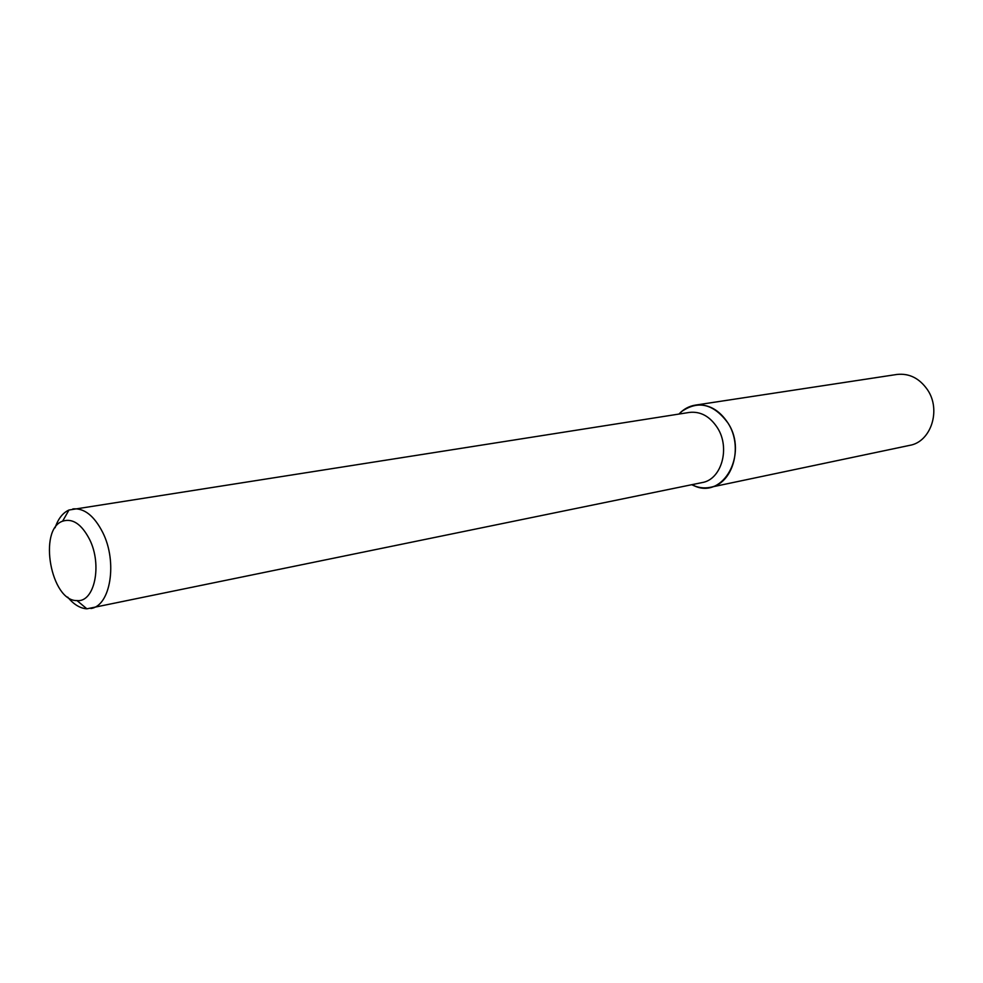 <?xml version="1.0" encoding="UTF-8"?>
<svg xmlns="http://www.w3.org/2000/svg" width="983" height="983" viewBox="0 0 983 983"><rect width="100%" height="100%" fill="white"/><g stroke="black" fill="none" stroke-linecap="round" stroke-linejoin="round"><path stroke-width="1.47" d="M695.276 405.131C689.022 406.151 683.578 409.125 678.946 414.052L681.28 411.779C698.163 399.934 713.756 403.73 728.071 423.181C748.296 453.851 723.476 499.045 694.735 486.032L691.749 484.717C697.807 487.715 703.951 488.588 710.168 487.347L909.705 445.36C931.024 441.883 941.456 409.862 927.411 389.649C919.351 378.185 909.177 373.122 896.865 374.462L695.276 405.131C708.338 403.767 719.273 409.776 728.071 423.181C743.431 446.847 732.802 483.783 710.168 487.347M55.097 527.76C58.169 518.717 62.801 512.807 68.994 510.017L689.427 412.418C700.596 411.201 709.935 416.35 717.455 427.838C730.516 448.076 721.461 479.606 702.132 482.579L86.897 608.821C80.115 608.379 73.7 604.459 67.655 597.074M72.84 508.911C84.194 507.879 94.159 515.743 102.748 532.491C117.714 562.03 110.514 605.97 90.878 608.502M89.539 539.348C102.515 564.967 94.491 602.665 76.993 600.588C50.944 601.461 37.907 529.518 62.605 521.187C72.582 518.016 81.564 524.074 89.539 539.348M692.855 484.496L694.735 486.032M680.064 413.88L681.28 411.779M76.993 600.588L86.897 608.821M62.605 521.187L68.994 510.017"/></g></svg>
